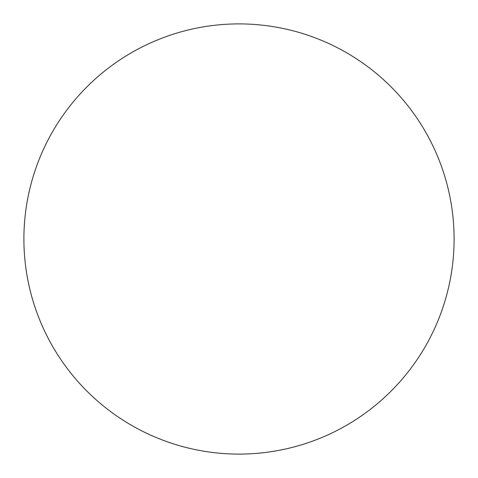 <?xml version="1.0" encoding="UTF-8"?>
<svg xmlns="http://www.w3.org/2000/svg" width="478" height="478" viewBox="0 0 478 478"><rect width="100%" height="100%" fill="white"/><g stroke="black" fill="none" stroke-linecap="round" stroke-linejoin="round"><path stroke-width="0.72" d="M239 454.1A215.1 215.1 0 0 1 23.9 239A215.1 215.1 0 0 1 239 23.9A215.1 215.1 0 0 1 454.1 239A215.1 215.1 0 0 1 239 454.1"/></g></svg>
